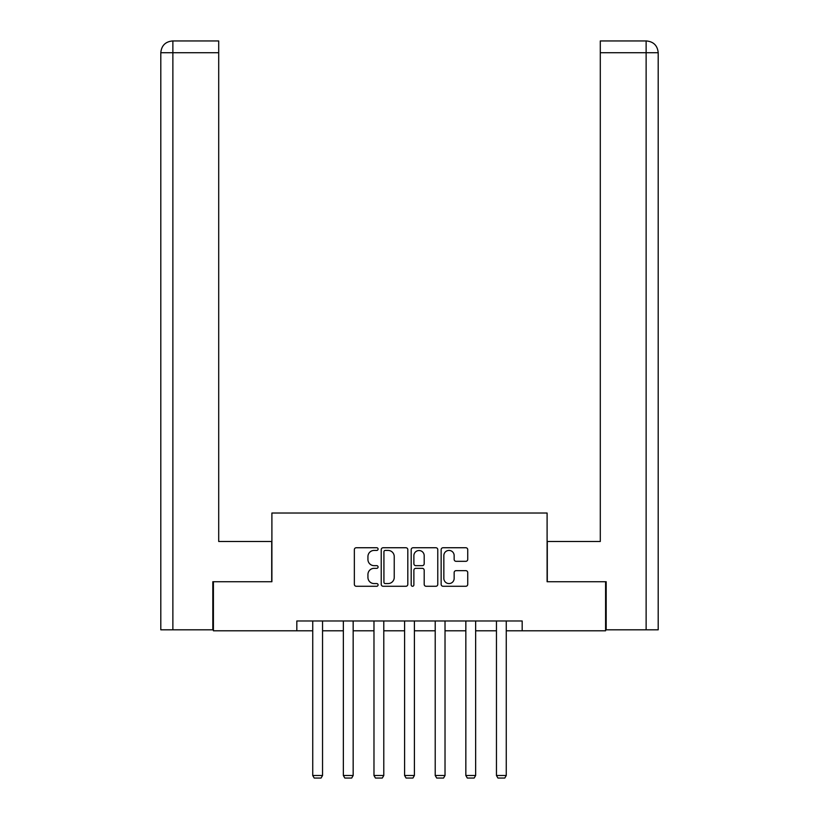 <?xml version="1.0" encoding="UTF-8"?>
<svg xmlns="http://www.w3.org/2000/svg" width="819" height="819" viewBox="0 0 819 819"><rect width="100%" height="100%" fill="white"/><g stroke="black" fill="none" stroke-linecap="round" stroke-linejoin="round"><path stroke-width="1.23" d="M378.091 549.078A1.351 1.351 0 0 0 376.75 547.737L356.275 547.737A1.925 1.925 0 0 0 354.351 549.662L354.351 584.346A1.925 1.925 0 0 0 356.275 586.271L376.75 586.271A1.351 1.351 0 0 0 378.091 584.92A1.351 1.351 0 0 0 376.75 583.568L374.099 583.568A6.163 6.163 0 0 1 367.936 577.405L367.936 574.518A6.163 6.163 0 0 1 374.099 568.345L376.75 568.345A1.351 1.351 0 0 0 378.091 567.004A1.351 1.351 0 0 0 376.75 565.653L374.099 565.653A6.163 6.163 0 0 1 367.936 559.49L367.936 556.592A6.163 6.163 0 0 1 374.099 550.429L376.75 550.429A1.351 1.351 0 0 0 378.091 549.078M465.806 561.322A1.925 1.925 0 0 0 467.731 559.387L467.731 549.662A1.925 1.925 0 0 0 465.806 547.737L443.069 547.737A1.925 1.925 0 0 0 441.144 549.662L441.144 584.346A1.925 1.925 0 0 0 443.069 586.271L465.806 586.271A1.925 1.925 0 0 0 467.731 584.346L467.731 572.594A1.925 1.925 0 0 0 465.806 570.659L456.081 570.659A1.925 1.925 0 0 0 454.156 572.594L454.156 578.419A5.149 5.149 0 0 1 448.996 583.568A5.149 5.149 0 0 1 443.847 578.419L443.847 555.589A5.149 5.149 0 0 1 448.996 550.429A5.149 5.149 0 0 1 454.156 555.589L454.156 559.387A1.925 1.925 0 0 0 456.081 561.322L465.806 561.322M218.704 40.95L172.594 40.95L218.704 40.95L218.704 52.723L172.87 52.723L172.87 629.811L212.817 629.811L212.817 581.725L271.898 581.725L271.898 513.022L547.102 513.022L547.102 581.725L605.589 581.725L605.589 630.794L522.174 630.794L522.174 620.976L296.826 620.976L296.826 630.794L312.735 630.794M213.411 581.725L213.411 630.794L296.826 630.794M407.811 549.662A1.925 1.925 0 0 0 405.886 547.737L383.149 547.737A1.925 1.925 0 0 0 381.224 549.662L381.224 584.346A1.925 1.925 0 0 0 383.149 586.271L405.886 586.271A1.925 1.925 0 0 0 407.811 584.346L407.811 549.662M413.114 547.737L435.851 547.737A1.925 1.925 0 0 1 437.776 549.662L437.776 584.346A1.925 1.925 0 0 1 435.851 586.271L426.115 586.271A1.925 1.925 0 0 1 424.191 584.346L424.191 570.28A1.925 1.925 0 0 0 422.266 568.345L415.806 568.345A1.925 1.925 0 0 0 413.882 570.28L413.882 584.92A1.351 1.351 0 0 1 412.53 586.271A1.351 1.351 0 0 1 411.189 584.92L411.189 549.662A1.925 1.925 0 0 1 413.114 547.737M322.543 630.794L343.356 630.794M353.163 630.794L373.976 630.794M383.783 630.794L404.596 630.794M414.404 630.794L435.217 630.794M445.024 630.794L465.837 630.794M475.644 630.794L496.457 630.794M506.265 630.794L522.174 630.794M385.268 550.429A1.351 1.351 0 0 0 383.927 551.781L383.927 582.227A1.351 1.351 0 0 0 385.268 583.568L388.063 583.568A6.163 6.163 0 0 0 394.236 577.405L394.236 556.592A6.163 6.163 0 0 0 388.063 550.429L385.268 550.429M424.191 555.681A5.149 5.149 0 0 0 419.041 550.532A5.149 5.149 0 0 0 413.882 555.681L413.882 563.728A1.925 1.925 0 0 0 415.806 565.653L422.266 565.653A1.925 1.925 0 0 0 424.191 563.728L424.191 555.681M322.543 620.976L322.543 775.501L312.735 775.501L312.735 620.976M322.543 775.501L321.068 778.05L314.199 778.05L312.735 775.501M271.703 581.725L271.703 541.482L218.704 541.482L218.704 52.723M172.87 629.811L160.8 629.811L160.8 52.723C161.507 45.577 165.428 41.646 172.563 40.95M172.87 40.95L175.522 40.95L172.87 40.95L172.87 52.723L160.8 52.723C161.497 45.577 165.418 41.656 172.584 40.95M547.297 581.725L547.297 541.482L600.296 541.482L600.296 40.95L646.406 40.95L600.296 40.95M658.2 512.039L658.2 52.723L658.2 629.811L606.183 629.811L606.183 581.725L605.589 581.725M646.13 40.95L643.478 40.95L646.13 40.95L646.13 52.723L600.296 52.723M646.13 629.811L646.13 52.723L658.2 52.723C657.493 45.577 653.572 41.646 646.437 40.95M353.163 620.976L353.163 775.501L343.356 775.501L343.356 620.976M353.163 775.501L351.689 778.05L344.819 778.05L343.356 775.501M383.783 620.976L383.783 775.501L373.976 775.501L373.976 620.976M383.783 775.501L382.309 778.05L375.44 778.05L373.976 775.501M414.404 620.976L414.404 775.501L404.596 775.501L404.596 620.976M414.404 775.501L412.94 778.05L406.06 778.05L404.596 775.501M445.024 620.976L445.024 775.501L435.217 775.501L435.217 620.976M445.024 775.501L443.56 778.05L436.691 778.05L435.217 775.501M475.644 620.976L475.644 775.501L465.837 775.501L465.837 620.976M475.644 775.501L474.181 778.05L467.311 778.05L465.837 775.501M506.265 620.976L506.265 775.501L496.457 775.501L496.457 620.976M506.265 775.501L504.801 778.05L497.932 778.05L496.457 775.501M160.8 52.723L160.8 512.039"/></g></svg>
